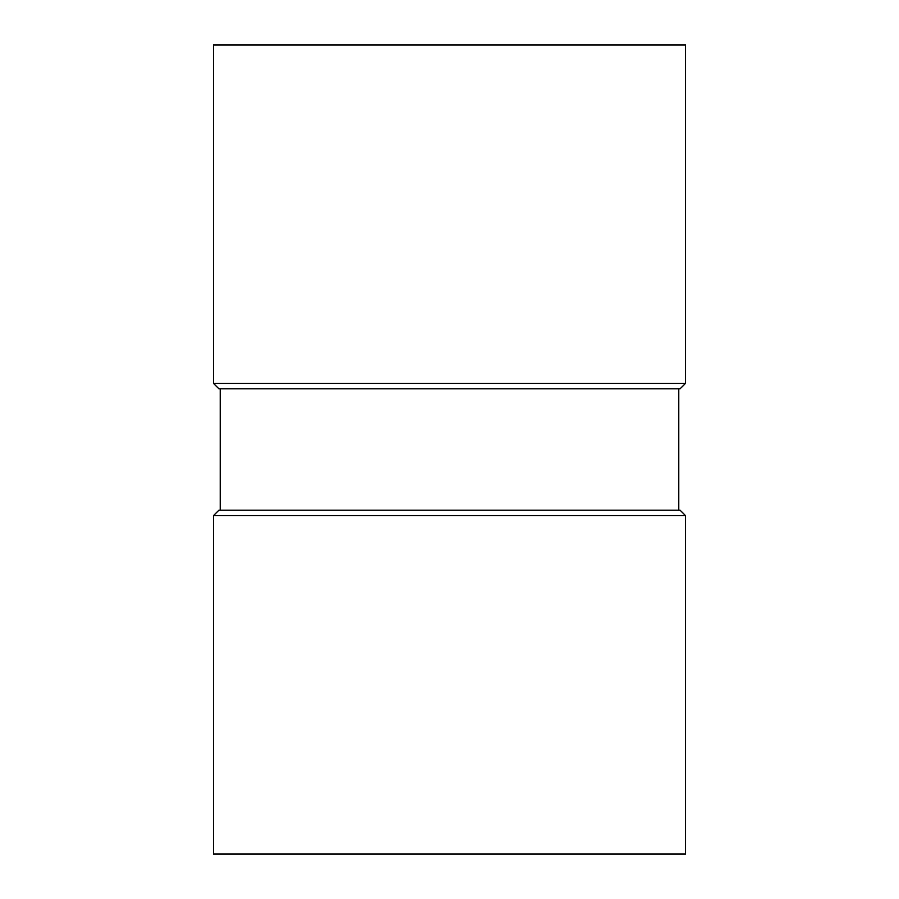 <?xml version="1.0" encoding="UTF-8"?>
<svg xmlns="http://www.w3.org/2000/svg" width="899" height="899" viewBox="0 0 899 899"><rect width="100%" height="100%" fill="white"/><g stroke="black" fill="none" stroke-linecap="round" stroke-linejoin="round"><path stroke-width="1.35" d="M685.488 515.577L213.513 515.577L218.907 510.183L680.094 510.183L685.488 515.577L685.488 854.05L213.513 854.05L213.513 515.577M449.5 383.423L685.488 383.423L680.094 388.817L218.907 388.817L213.513 383.423L449.5 383.423M685.488 383.423L685.488 44.95L213.513 44.95L213.513 383.423M220.255 388.817L220.255 510.183M678.745 388.817L678.745 510.183"/></g></svg>
